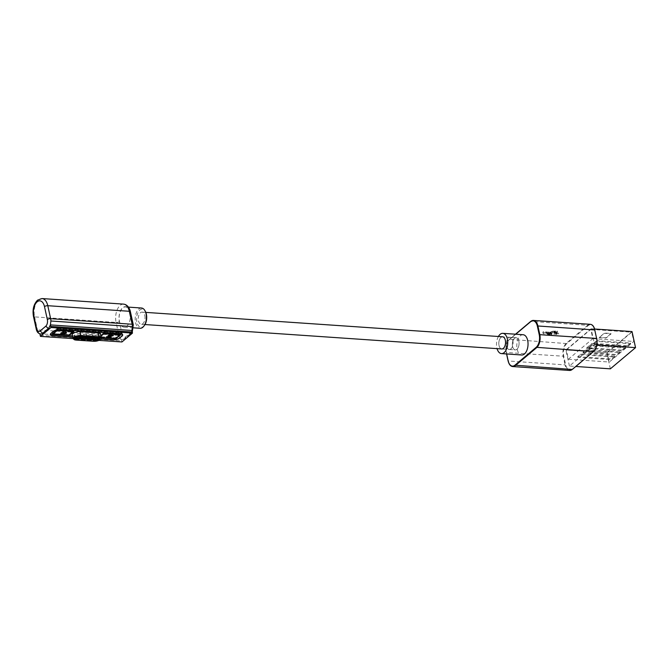 <?xml version="1.0" encoding="UTF-8"?>
<svg xmlns="http://www.w3.org/2000/svg" width="669" height="669" viewBox="0 0 669 669"><rect width="100%" height="100%" fill="white"/><g stroke="black" fill="none" stroke-linecap="round" stroke-linejoin="round"><path stroke-width="0.5" stroke-dasharray="3.35 2.51" d="M625.222 347.454L625.39 348.181L622.237 350.832L622.078 350.104L625.222 347.454L591.396 345.137L591.563 345.865L625.39 348.181M591.563 345.865L588.411 348.516L588.252 347.788L622.078 350.104M588.252 347.788L591.396 345.137M588.411 348.516L622.237 350.832M549.667 334.943L548.639 334.868A2.032 0.794 -12.4 0 1 547.786 334.575L546.966 333.647A2.032 0.794 167.6 0 0 546.113 333.354L545.762 333.329A1.581 0.619 -12.4 0 1 544.123 333.798A1.581 0.619 -12.4 0 1 543.086 333.446A1.581 0.619 -12.4 0 1 544.499 332.501A1.581 0.619 -12.4 0 1 546.18 332.769A1.581 0.619 -12.4 0 1 546.088 333.053L548.789 333.237A2.032 0.794 167.6 0 0 550.286 333.062L552.535 332.434A2.032 0.794 -12.4 0 1 554.032 332.259L557.57 332.125L556.424 333.095L553.974 332.552A2.032 0.794 167.6 0 0 552.469 332.727L550.278 333.346L557.411 333.455L558.69 334.065L556.265 334.425L547.71 333.463L548.22 334.266A2.032 0.794 167.6 0 0 549.107 334.6L549.993 334.667A1.154 0.452 -12.4 0 1 551.164 334.358A1.154 0.452 -12.4 0 1 551.875 334.617A1.154 0.452 -12.4 0 1 551.708 334.935A1.154 0.452 -12.4 0 1 550.487 335.361A1.154 0.452 -12.4 0 1 549.625 335.11A1.154 0.452 -12.4 0 1 549.667 334.943L549.425 333.848L548.396 333.772A2.032 0.794 -12.4 0 1 547.551 333.48L546.724 332.552A2.032 0.794 167.6 0 0 545.871 332.259L545.519 332.234A1.581 0.619 -12.4 0 1 543.88 332.702A1.581 0.619 -12.4 0 1 542.843 332.351A1.581 0.619 -12.4 0 1 544.257 331.406A1.581 0.619 -12.4 0 1 545.937 331.673A1.581 0.619 -12.4 0 1 545.845 331.958L548.547 332.15A2.032 0.794 167.6 0 0 550.052 331.966L552.293 331.339A2.032 0.794 -12.4 0 1 553.798 331.163L557.327 331.03L556.182 332L553.731 331.456A2.032 0.794 167.6 0 0 552.226 331.632L550.035 332.25L557.177 332.368L558.448 332.97L556.031 333.329L547.468 332.368L547.978 333.17A2.032 0.794 167.6 0 0 548.864 333.513L549.751 333.572A1.154 0.452 -12.4 0 1 550.922 333.262A1.154 0.452 -12.4 0 1 551.632 333.522A1.154 0.452 -12.4 0 1 551.473 333.839A1.154 0.452 -12.4 0 1 550.244 334.266A1.154 0.452 -12.4 0 1 549.383 334.015A1.154 0.452 -12.4 0 1 549.425 333.848M566.325 349.962L590.786 329.374L592.826 338.639L568.366 359.236L566.325 349.962L607.26 352.764L631.72 332.175L633.752 341.441L609.292 362.029L607.26 352.764M592.826 338.639L633.752 341.441M590.786 329.374L631.72 332.175M568.366 359.236L609.292 362.029M598.454 344.468L591.689 344.008L586.546 348.34L593.311 348.8L598.395 344.175L593.252 348.507L586.487 348.047L591.63 343.715L598.395 344.175M599.248 337.644L606.014 338.104L611.157 333.781L604.391 333.313L599.248 337.644L604.333 333.02L611.098 333.488L605.947 337.812L599.19 337.352M610.354 368.836L606.825 352.78L632.021 331.573M569.428 366.035L565.899 349.979L591.087 328.772L594.624 344.828L569.428 366.035L575.85 366.478M606.825 352.78L565.899 349.979M594.674 329.014L591.087 328.772M596.865 344.978L594.624 344.828M545.762 333.329L545.519 332.234M546.088 333.053L545.845 331.958M555.178 332.334L554.944 331.239M555.588 331.991L555.354 330.896M557.57 332.125L557.327 331.03M556.424 333.095L556.182 332M554.442 332.961L554.2 331.866M554.852 332.61L554.609 331.515M550.278 333.346L550.035 332.25M557.001 333.806L556.767 332.71M557.411 333.455L557.177 332.368M558.69 334.065L558.448 332.97M556.265 334.425L556.031 333.329M556.675 334.082L556.441 332.986M547.71 333.463L547.468 332.368M549.993 334.667L549.751 333.572M620.138 352.596L616.985 355.247L616.826 354.52L619.979 351.869L620.138 352.596L586.312 350.28L583.159 352.931L616.985 355.247M583.159 352.931L583 352.203L586.153 349.553L619.979 351.869M586.153 349.553L586.312 350.28M583 352.203L616.826 354.52M630.474 343.03L630.633 343.757L627.489 346.408L627.321 345.681L630.474 343.03L596.648 340.713L596.807 341.449L630.633 343.757M596.807 341.449L593.662 344.1L593.495 343.364L627.321 345.681M593.495 343.364L596.648 340.713M593.662 344.1L627.489 346.408M141.494 308.016A10.152 5.586 -86.1 0 0 135.556 322.567A10.152 5.586 -86.1 0 0 140.114 328.278M129.987 312.632A10.152 5.586 93.9 0 1 124.041 327.183A10.152 5.586 93.9 0 1 119.492 321.471A10.152 5.586 93.9 0 1 125.429 306.92A10.152 5.586 93.9 0 1 129.987 312.632M144.487 325.285A9.14 5.034 93.9 0 1 136.928 322.182A9.14 5.034 93.9 0 1 139.027 310.851A9.14 5.034 93.9 0 1 145.424 311.578M502.319 336.783A6.113 3.362 -86.1 0 0 499.024 345.538A6.071 3.345 -86.1 0 0 501.767 348.934A6.071 3.345 -86.1 0 0 505.321 340.237A6.071 3.345 -86.1 0 0 502.595 336.816A6.088 3.353 -86.1 0 0 499.032 345.53A6.071 3.345 -86.1 0 0 501.767 348.934A6.071 3.345 -86.1 0 0 505.321 340.237A6.071 3.345 -86.1 0 0 502.595 336.816A6.071 3.345 -86.1 0 0 499.041 345.522A6.088 3.353 -86.1 0 0 501.767 348.959L515.289 349.904A6.113 3.362 -86.1 0 0 518.868 341.14A6.113 3.362 -86.1 0 0 516.125 337.703A6.113 3.362 -86.1 0 0 512.554 346.467A6.113 3.362 -86.1 0 0 515.289 349.904M144.797 315.559A6.088 3.353 93.9 0 1 141.234 324.281A6.088 3.353 93.9 0 1 138.5 320.861A6.088 3.353 93.9 0 1 142.062 312.13A6.088 3.353 93.9 0 1 144.797 315.559M512.864 340.755A6.071 3.345 93.9 0 1 509.31 349.452A6.071 3.345 93.9 0 1 506.584 346.032A6.071 3.345 93.9 0 1 510.138 337.335A6.071 3.345 93.9 0 1 512.864 340.755M79.168 333.898A3.044 1.196 -12.4 0 1 80.564 334.575A3.044 1.196 -12.4 0 1 79.151 335.972A3.044 1.196 -12.4 0 1 76.015 336.549A3.044 1.196 -12.4 0 1 74.619 335.88A3.044 1.196 -12.4 0 1 76.032 334.475A3.044 1.196 -12.4 0 1 79.168 333.898M85.256 334.316A3.044 1.196 -12.4 0 1 86.652 334.985A3.044 1.196 -12.4 0 1 85.239 336.39A3.044 1.196 -12.4 0 1 82.103 336.967A3.044 1.196 -12.4 0 1 80.706 336.298A3.044 1.196 -12.4 0 1 82.12 334.893A3.044 1.196 -12.4 0 1 85.256 334.316M75.806 336.733A3.454 1.355 -12.4 0 1 74.217 335.963A3.454 1.355 -12.4 0 1 75.823 334.375A3.454 1.355 -12.4 0 1 79.377 333.722A3.454 1.355 -12.4 0 1 80.966 334.483A3.454 1.355 -12.4 0 1 79.36 336.072A3.454 1.355 -12.4 0 1 75.806 336.733M81.894 337.143A3.454 1.355 -12.4 0 1 80.313 336.382A3.454 1.355 -12.4 0 1 81.911 334.793A3.454 1.355 -12.4 0 1 85.465 334.14A3.454 1.355 -12.4 0 1 87.054 334.901A3.454 1.355 -12.4 0 1 85.448 336.49A3.454 1.355 -12.4 0 1 81.894 337.143M94.287 337.803A3.044 1.196 167.6 0 0 97.423 337.226A3.044 1.196 167.6 0 0 98.836 335.821A3.044 1.196 167.6 0 0 97.431 335.152A3.044 1.196 167.6 0 0 94.296 335.729A3.044 1.196 167.6 0 0 92.882 337.134A3.044 1.196 167.6 0 0 94.287 337.803M88.191 337.385A3.044 1.196 167.6 0 0 91.335 336.808A3.044 1.196 167.6 0 0 92.74 335.403A3.044 1.196 167.6 0 0 91.344 334.734A3.044 1.196 167.6 0 0 88.208 335.311A3.044 1.196 167.6 0 0 86.794 336.716A3.044 1.196 167.6 0 0 88.191 337.385M97.641 334.977A3.454 1.355 167.6 0 0 94.086 335.629A3.454 1.355 167.6 0 0 92.489 337.218A3.454 1.355 167.6 0 0 94.07 337.979A3.454 1.355 167.6 0 0 97.632 337.327A3.454 1.355 167.6 0 0 99.229 335.738A3.454 1.355 167.6 0 0 97.641 334.977M91.553 334.559A3.454 1.355 167.6 0 0 87.999 335.211A3.454 1.355 167.6 0 0 86.401 336.8A3.454 1.355 167.6 0 0 87.982 337.561A3.454 1.355 167.6 0 0 91.536 336.908A3.454 1.355 167.6 0 0 93.142 335.32A3.454 1.355 167.6 0 0 91.553 334.559M101.312 337.878A5.026 1.965 -12.4 0 1 98.92 340.17A5.026 1.965 -12.4 0 1 93.794 341.098L75.53 339.852L74.602 336.231L92.866 337.477A5.243 2.057 167.6 0 0 98.218 336.507A5.243 2.057 167.6 0 0 100.701 334.124M74.602 336.231A5.243 2.057 -12.4 0 1 72.202 335.119M122.644 334.701A4.875 1.907 167.6 0 0 122.636 334.625A4.875 1.907 167.6 0 0 120.395 333.555L59.842 329.407A4.875 1.907 167.6 0 0 53.269 331.255L50.953 333.195A4.875 1.907 167.6 0 0 50.259 334.525A4.875 1.907 167.6 0 0 50.275 334.592M72.77 337.126L100.919 339.049M72.729 336.984L101.019 338.915M73.189 338.623L98.97 340.387M40.717 333.99A7.342 4.039 93.9 0 1 39.856 333.756L121.373 339.334L121.95 341.959M122.235 334.508L119.383 321.538A10.353 5.703 93.9 0 1 122.686 307.723A10.353 5.703 93.9 0 1 130.079 312.49L132.93 325.452A4.951 2.726 93.9 0 1 131.375 332.033L125.713 336.808A4.909 2.701 93.9 0 1 122.235 334.508A2.433 0.953 -12.4 0 1 118.94 335.428A7.342 4.039 -86.1 0 0 118.94 335.437L37.422 329.85A7.342 4.039 93.9 0 1 37.422 329.85A7.342 4.039 93.9 0 0 39.856 333.756L39.872 333.839M119.383 321.538A2.433 0.953 -12.4 0 1 116.088 322.458L118.94 335.428A7.342 4.039 -86.1 0 0 121.373 339.334A7.342 4.039 -86.1 0 0 122.235 339.568A7.342 4.039 -86.1 0 0 124.158 338.865L129.828 334.082A7.392 4.073 -86.1 0 0 130.371 333.53L131.918 330.478M100.986 335.88L98.912 337.628L101.295 337.786M98.719 336.724L103.544 332.66L120.453 333.814L115.628 337.887L98.719 336.724L98.912 337.628M103.544 332.66L103.745 333.563M115.628 337.887L115.77 338.522M101.027 336.156L99.464 337.469L98.928 336.549L115.285 337.862L120.244 333.99L103.879 332.685L98.928 336.549L99.179 337.285L104.004 333.221L120.42 334.425L115.403 338.397L101.262 337.594M120.395 334.492L120.111 333.789L120.144 334.684M120.453 333.814L120.654 334.717M108.303 335.161L113.387 335.545M107.659 336.641L111.706 336.959M106.647 336.549L112.016 335.713M73.774 330.62L68.949 334.692L52.04 333.538L56.865 329.466L73.774 330.62L73.975 331.523M68.949 334.692L69.091 335.328M56.865 329.466L57.066 330.369M57.2 329.491L52.383 333.555L69.158 334.517L73.431 330.595L57.2 329.491L57.325 330.026L73.741 331.23L68.723 335.202L52.366 334.057L56.773 330.177L57.241 330.377M73.715 331.306L73.431 330.595L73.465 331.49M52.608 334.115L52.249 333.354L52.575 334.14M52.04 333.538L52.232 334.433M60.737 333.371L63.848 332.083M61.64 332.878L61.883 333.513M61.874 333.471L65.871 332.292M65.863 332.259L66.34 333.12M64.115 333.555L65.746 333.129M65.738 333.087L65.52 332.535M112.81 338.673L115.361 338.614L112.835 338.79A4.875 1.907 167.6 0 0 115.361 338.614L116.055 338.506A4.875 1.907 167.6 0 1 112.844 338.823L50.526 334.182L112.835 338.79M50.275 334.007A4.875 1.907 167.6 0 0 52.299 334.684L52.299 334.684A4.875 1.907 167.6 0 1 50.526 334.182L116.055 338.506M120.152 332.476L122.302 333.421L120.194 332.644L59.641 328.496L56.137 328.897L59.608 328.328L120.194 332.644M122.302 333.421L56.137 328.897M614.886 357.02L611.742 359.671L611.575 358.935L614.727 356.284L614.886 357.02L581.06 354.704L577.916 357.355L611.742 359.671M577.916 357.355L577.757 356.627L580.901 353.976L614.727 356.284M580.901 353.976L581.06 354.704M577.757 356.627L611.575 358.935M498.388 336.515A10.152 5.586 -86.1 0 0 496.883 347.888A10.152 5.586 -86.1 0 0 497.067 348.633M523.116 334.726A10.152 5.586 -86.1 0 0 517.17 349.277A10.152 5.586 -86.1 0 0 521.728 354.988M512.571 346.442A6.071 3.345 -86.1 0 0 515.297 349.862A6.071 3.345 -86.1 0 0 518.851 341.165A6.071 3.345 -86.1 0 0 516.125 337.745A6.071 3.345 -86.1 0 0 512.571 346.442M516.125 337.703L502.595 336.816A6.071 3.345 -86.1 0 0 499.041 345.522A6.113 3.362 -86.1 0 0 501.491 348.934M594.666 350.196A9.491 5.227 93.9 0 1 593.696 351.225L572.438 369.129A9.491 5.227 93.9 0 1 565.656 364.73L563.791 356.234A9.491 5.227 93.9 0 1 566.819 343.582L588.084 325.686A9.491 5.227 93.9 0 1 594.858 330.076M588.084 325.686L587.666 325.293L566.4 343.197A9.893 5.444 -86.1 0 0 563.239 356.393L565.104 364.881L565.656 364.73M509.218 363.702A9.893 5.444 93.9 0 1 508.281 360.992L565.104 364.881A9.893 5.444 -86.1 0 0 569.545 370.45M508.281 360.992L506.416 352.504L563.791 356.234M590.292 324.314A9.893 5.444 -86.1 0 0 587.666 325.293L530.835 321.404L509.318 339.651A9.491 5.227 -86.1 0 0 506.282 352.304L506.416 352.504A9.893 5.444 93.9 0 1 509.577 339.308L566.819 343.582M548.639 334.868L548.396 333.772M547.786 334.575L547.551 333.48M546.966 333.647L546.724 332.552M546.113 333.354L545.871 332.259M548.789 333.237L548.547 332.15M550.286 333.062L550.052 331.966M552.535 332.434L552.293 331.339M554.032 332.259L553.798 331.163M553.974 332.552L553.731 331.456M552.469 332.727L552.226 331.632M548.22 334.266L547.978 333.17M549.107 334.6L548.864 333.513M506.282 352.304L506.65 353.951M515.757 334.224L509.318 339.651M123.581 304.127A12.795 7.041 -86.1 0 0 120.177 305.399A12.795 7.041 -86.1 0 0 116.088 322.458L34.571 316.88A12.795 7.041 93.9 0 1 38.66 299.821A12.795 7.041 93.9 0 1 42.055 298.55M130.43 311.821A2.433 0.962 -12.2 0 1 130.079 312.49M93.877 341.257L92.866 337.477M75.605 340.003L75.53 339.852A5.026 1.965 167.6 0 1 73.23 338.79M40.207 335.336L121.725 340.914M133.282 324.791A2.433 0.953 -12.4 0 1 132.93 325.452M129.828 334.082L130.923 333.747L131.375 332.033M125.713 336.808L125.245 338.539L124.158 338.865M36.302 329.315L36.302 329.315A2.433 0.953 -12.4 0 0 37.422 329.85L34.571 316.88A2.433 0.953 -12.4 0 1 33.45 316.345M103.921 333.572L103.879 332.685M103.695 333.597L103.335 332.836M115.837 337.703L115.695 338.581L115.285 337.862M57.016 330.402L56.656 329.641M69.158 334.517L69.016 335.386L68.606 334.667M57.442 328.546L121.783 332.945M549.625 335.11L549.383 334.015M546.18 332.769L545.937 331.673M543.086 333.446L542.843 332.351M551.875 334.617L551.632 333.522M515.515 334.207L509.393 339.359C506.416 342.436 505.363 346.785 506.224 352.412L506.567 353.951M133.491 327.827L124.041 327.183M144.972 324.54L141.234 324.281M509.31 349.452L515.297 349.862M81.041 336.733L80.564 334.575M87.129 337.151L86.652 334.985M74.217 335.963L74.836 338.757M80.313 336.382L80.924 339.166M99.305 337.987L98.836 335.821M93.217 337.569L92.74 335.403M92.489 337.218L93.1 340.003M86.401 336.8L87.012 339.584M93.142 335.32L93.752 338.104M99.229 335.738L99.84 338.522M87.271 338.874L86.794 336.716M93.359 339.292L92.882 337.134M87.054 334.901L87.664 337.686M80.966 334.483L81.576 337.268M81.183 338.464L80.706 336.298M75.095 338.046L74.619 335.88M510.138 337.335L516.125 337.745M145.809 312.39L142.062 312.13M128.448 307.13L125.429 306.92M122.235 339.568L125.237 338.547L132.278 332.075M98.987 337.193L98.87 336.658M120.42 334.425L120.303 333.881M99.464 337.469L99.045 337.251M52.307 333.998L52.19 333.463M73.741 331.23L73.623 330.687"/><path stroke-width="1" d="M594.674 329.014L632.021 331.573L635.55 347.629L610.354 368.836L575.85 366.478M635.55 347.629L596.865 344.978M133.491 327.827L140.114 328.278A10.152 5.586 -86.1 0 0 143.96 326.012A10.152 5.586 -86.1 0 0 146.051 313.728A10.152 5.586 -86.1 0 0 145.006 310.784A10.152 5.586 -86.1 0 0 141.494 308.016L128.448 307.13M145.006 310.784L145.424 311.578A9.14 5.034 93.9 0 1 146.377 314.229A9.14 5.034 93.9 0 1 144.487 325.285L143.96 326.012M501.491 348.934A6.113 3.362 -86.1 0 0 501.767 348.975A6.088 3.353 -86.1 0 0 505.329 340.228A6.088 3.353 -86.1 0 0 502.595 336.8A6.113 3.362 -86.1 0 0 502.319 336.783M82.931 339.576A2.643 1.037 -12.4 0 1 82.095 338.28A2.643 1.037 -12.4 0 1 85.657 337.276A2.643 1.037 -12.4 0 1 86.493 338.581A2.643 1.037 -12.4 0 1 82.931 339.576M83.391 338.84A1.622 0.636 -12.4 0 1 82.872 338.046A1.622 0.636 -12.4 0 1 85.072 337.427A1.622 0.636 -12.4 0 1 85.582 338.23A1.622 0.636 -12.4 0 1 83.391 338.84M76.843 339.158A2.643 1.037 -12.4 0 1 76.007 337.862A2.643 1.037 -12.4 0 1 79.569 336.867A2.643 1.037 -12.4 0 1 80.405 338.163A2.643 1.037 -12.4 0 1 76.843 339.158M77.303 338.43A1.622 0.636 -12.4 0 1 76.784 337.628A1.622 0.636 -12.4 0 1 78.984 337.009A1.622 0.636 -12.4 0 1 79.494 337.812A1.622 0.636 -12.4 0 1 77.303 338.43M79.778 336.683A3.044 1.196 -12.4 0 1 81.183 337.36A3.044 1.196 -12.4 0 1 79.77 338.765A3.044 1.196 -12.4 0 1 76.634 339.334A3.044 1.196 -12.4 0 1 75.229 338.665A3.044 1.196 -12.4 0 1 76.642 337.26A3.044 1.196 -12.4 0 1 79.778 336.683M85.866 337.101A3.044 1.196 -12.4 0 1 87.271 337.778A3.044 1.196 -12.4 0 1 85.858 339.175A3.044 1.196 -12.4 0 1 82.722 339.752A3.044 1.196 -12.4 0 1 81.317 339.083A3.044 1.196 -12.4 0 1 82.73 337.678A3.044 1.196 -12.4 0 1 85.866 337.101M76.417 339.518A3.454 1.355 -12.4 0 1 74.836 338.757A3.454 1.355 -12.4 0 1 76.433 337.159A3.454 1.355 -12.4 0 1 79.987 336.507A3.454 1.355 -12.4 0 1 81.576 337.268A3.454 1.355 -12.4 0 1 79.979 338.857A3.454 1.355 -12.4 0 1 76.417 339.518M82.513 339.927A3.454 1.355 -12.4 0 1 80.924 339.166A3.454 1.355 -12.4 0 1 82.521 337.577A3.454 1.355 -12.4 0 1 86.075 336.925A3.454 1.355 -12.4 0 1 87.664 337.686A3.454 1.355 -12.4 0 1 86.067 339.275A3.454 1.355 -12.4 0 1 82.513 339.927M91.745 337.694A2.643 1.037 167.6 0 0 88.183 338.698A2.643 1.037 167.6 0 0 89.019 339.994A2.643 1.037 167.6 0 0 92.581 338.999A2.643 1.037 167.6 0 0 91.745 337.694M91.16 337.845A1.622 0.636 167.6 0 0 88.96 338.464A1.622 0.636 167.6 0 0 89.479 339.258A1.622 0.636 167.6 0 0 91.67 338.648A1.622 0.636 167.6 0 0 91.16 337.845M97.833 338.113A2.643 1.037 167.6 0 0 94.27 339.108A2.643 1.037 167.6 0 0 95.107 340.412A2.643 1.037 167.6 0 0 98.669 339.409A2.643 1.037 167.6 0 0 97.833 338.113M97.248 338.263A1.622 0.636 167.6 0 0 95.057 338.874A1.622 0.636 167.6 0 0 95.567 339.676A1.622 0.636 167.6 0 0 97.758 339.066A1.622 0.636 167.6 0 0 97.248 338.263M94.898 340.588A3.044 1.196 167.6 0 0 98.034 340.011A3.044 1.196 167.6 0 0 99.447 338.606A3.044 1.196 167.6 0 0 98.042 337.937A3.044 1.196 167.6 0 0 94.906 338.514A3.044 1.196 167.6 0 0 93.493 339.919A3.044 1.196 167.6 0 0 94.898 340.588M88.81 340.17A3.044 1.196 167.6 0 0 91.946 339.593A3.044 1.196 167.6 0 0 93.359 338.188A3.044 1.196 167.6 0 0 91.954 337.519A3.044 1.196 167.6 0 0 88.818 338.096A3.044 1.196 167.6 0 0 87.405 339.501A3.044 1.196 167.6 0 0 88.81 340.17M98.251 337.761A3.454 1.355 167.6 0 0 94.697 338.414A3.454 1.355 167.6 0 0 93.1 340.003A3.454 1.355 167.6 0 0 94.689 340.764A3.454 1.355 167.6 0 0 98.243 340.111A3.454 1.355 167.6 0 0 99.84 338.522A3.454 1.355 167.6 0 0 98.251 337.761M92.163 337.343A3.454 1.355 167.6 0 0 88.609 337.996A3.454 1.355 167.6 0 0 87.012 339.584A3.454 1.355 167.6 0 0 88.601 340.345A3.454 1.355 167.6 0 0 92.155 339.693A3.454 1.355 167.6 0 0 93.752 338.104A3.454 1.355 167.6 0 0 92.163 337.343M80.589 336.005A4.616 1.806 -12.4 0 0 74.359 337.745A4.616 1.806 -12.4 0 0 75.814 340.019L94.086 341.274A4.616 1.806 167.6 0 0 100.317 339.526A4.616 1.806 167.6 0 0 98.861 337.251L80.589 336.005L80.723 335.478L98.995 336.733A5.026 1.965 -12.4 0 1 101.312 337.878L100.701 334.124A5.243 2.057 167.6 0 0 98.284 332.919L80.021 331.673A5.243 2.057 -12.4 0 0 74.577 332.685A5.243 2.057 -12.4 0 0 72.202 335.119L73.23 338.79A5.026 1.965 167.6 0 1 75.505 336.448A5.026 1.965 167.6 0 1 80.723 335.478L80.021 331.673M100.919 339.049L113.078 339.885A4.875 1.907 167.6 0 0 119.659 338.046L121.967 336.097A4.875 1.907 167.6 0 0 122.661 334.776A4.875 1.907 167.6 0 0 120.428 333.697L59.875 329.558A4.875 1.907 167.6 0 0 53.294 331.398L50.986 333.346A4.875 1.907 167.6 0 0 50.292 334.667A4.875 1.907 167.6 0 0 52.525 335.746L72.77 337.126M50.275 334.592A4.875 1.907 167.6 0 0 52.5 335.595L72.729 336.984M101.019 338.915L113.044 339.743A4.875 1.907 167.6 0 0 119.626 337.895L121.934 335.955A4.875 1.907 167.6 0 0 122.644 334.701M45.793 326.179A4.951 2.726 -86.1 0 0 47.348 319.59L44.497 306.628A10.353 5.703 -86.1 0 0 37.104 301.87A10.353 5.703 -86.1 0 0 33.801 315.684L36.653 328.655A4.909 2.701 -86.1 0 0 40.132 330.954L45.793 326.179L48.31 328.504A7.392 4.073 93.9 0 0 48.854 327.952L50.401 324.9L131.918 330.478L132.495 333.087L50.978 327.509L40.433 336.382L73.189 338.623M131.918 330.478L132.429 326.581A7.392 4.073 -86.1 0 0 132.161 324.248L129.309 311.277A12.795 7.041 -86.1 0 0 123.581 304.127L42.055 298.55A12.795 7.041 93.9 0 1 47.783 305.7L50.635 318.67A7.392 4.073 93.9 0 1 50.903 321.003L50.401 324.9L50.978 327.509M98.97 340.387L121.95 341.959L132.495 333.087M39.872 333.839L40.433 336.382M48.31 328.504L42.64 333.287A7.342 4.039 93.9 0 1 40.717 333.99C38.417 333.647 36.946 332.092 36.302 329.315L36.302 329.315A2.433 0.953 -12.4 0 1 36.653 328.655M101.295 337.786L115.829 338.782L120.654 334.717L103.745 333.563L100.986 335.88M73.975 331.523L57.066 330.369L52.232 334.433L69.15 335.587L73.975 331.523M101.262 337.594L115.695 338.581L120.102 334.876L103.871 333.764L101.027 336.156M107.985 335.47L113.387 335.545L107.667 336.683L111.38 337.235L106.304 336.883L112.024 335.746L107.985 335.47M113.028 335.805L107.667 336.683M111.372 337.193L106.346 336.85M112.024 335.746L108.027 335.437M73.423 331.682L57.191 330.57L52.784 334.274L69.016 335.386L73.465 331.49M61.08 332.853L63.848 332.083L61.648 332.911L61.883 333.513L65.871 332.292L66.348 333.154L63.864 333.864L65.746 333.129L65.529 332.568L61.565 333.789L61.08 332.853L60.745 333.413M63.806 332.075L61.64 332.878L61.883 333.513M66.657 332.644L63.856 333.831M65.746 333.129L64.91 332.618M61.64 332.878L61.874 333.471L61.64 332.878M66.649 332.627L66.34 333.12M65.738 333.087L65.52 332.535L65.738 333.087M64.901 332.585L63.262 333.463M63.254 333.421L61.556 333.747L61.071 332.811M497.067 348.633A10.152 5.586 -86.1 0 0 501.432 353.6A10.152 5.586 -86.1 0 0 507.378 339.049A10.152 5.586 -86.1 0 0 502.82 333.338A10.152 5.586 -86.1 0 0 498.388 336.515M501.432 353.6L521.728 354.988A10.152 5.586 -86.1 0 0 527.674 340.437A10.152 5.586 -86.1 0 0 523.116 334.726L502.82 333.338M144.972 324.54L501.767 348.959A6.113 3.362 -86.1 0 0 505.338 340.22A6.113 3.362 -86.1 0 0 502.595 336.783L145.809 312.39M596.689 338.389L596.731 338.573A9.491 5.227 93.9 0 1 594.666 350.196M593.704 351.325L572.355 369.413L569.545 370.45A9.893 5.444 -86.1 0 0 572.179 369.472L572.447 369.246M508.281 360.992L508.156 360.792A9.491 5.227 -86.1 0 0 514.929 365.19L536.195 347.295A9.491 5.227 -86.1 0 0 539.222 334.634L596.79 338.464C597.651 344.092 596.597 348.44 593.62 351.518L593.436 351.568A9.893 5.444 -86.1 0 0 596.597 338.372L594.733 329.876A9.893 5.444 -86.1 0 0 590.292 324.314C592.441 324.507 593.988 326.397 594.917 329.968L537.909 325.987L539.774 334.483A9.893 5.444 93.9 0 1 536.613 347.679L515.347 365.583A9.893 5.444 93.9 0 1 512.722 366.562A9.893 5.444 93.9 0 1 509.218 363.702M514.929 365.19L572.179 369.472L593.436 351.568L536.195 347.295M506.65 353.951L508.156 360.792M530.576 321.747L530.835 321.404A9.893 5.444 93.9 0 1 533.469 320.426A9.893 5.444 93.9 0 1 537.909 325.987L537.358 326.146A9.491 5.227 -86.1 0 0 530.576 321.747L515.757 334.224M539.222 334.634L537.358 326.146M44.497 306.628A2.433 0.962 -12.6 0 1 47.783 305.7L129.309 311.277A2.433 0.962 -12.2 0 1 130.43 311.821L130.43 311.821C130.296 310.792 128.707 304.679 123.581 304.127M98.861 337.251L98.284 332.919M132.261 332.025L50.744 326.447M47.348 319.59A2.433 0.953 -12.4 0 1 50.635 318.67L132.161 324.248A2.433 0.953 -12.4 0 1 133.282 324.791L130.43 311.821M132.429 326.581L50.903 321.003M42.055 298.55L37.564 300.147C33.684 304.169 32.313 309.571 33.45 316.345A2.433 0.953 -12.4 0 1 33.801 315.684M42.64 333.287L40.132 330.954M569.545 370.45L512.722 366.562C510.572 366.361 509.025 364.48 508.097 360.909L506.567 353.951M590.292 324.314L533.469 320.426L530.659 321.463L515.515 334.207M81.183 337.36L81.041 336.733M87.271 337.778L87.129 337.151M99.447 338.606L99.305 337.987M93.359 338.188L93.217 337.569M87.405 339.501L87.271 338.874M93.493 339.919L93.359 339.292M73.23 338.79L75.706 340.061L93.978 341.315C98.351 341.098 100.802 339.961 101.312 337.878M81.317 339.083L81.183 338.464M75.229 338.665L75.095 338.046M132.278 332.075L133.282 324.791M33.45 316.345L36.302 329.315"/></g></svg>
